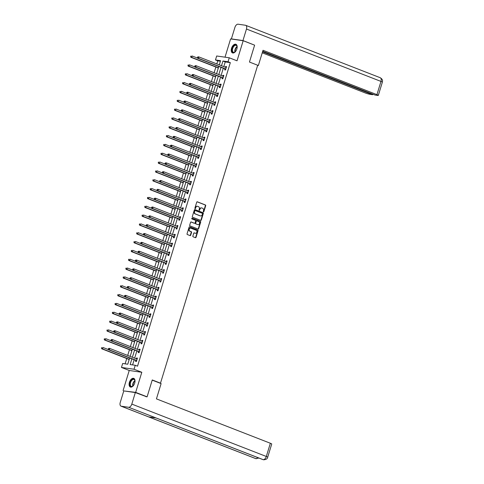 <?xml version="1.0" encoding="UTF-8"?>
<svg xmlns="http://www.w3.org/2000/svg" width="484" height="484" viewBox="0 0 484 484"><rect width="100%" height="100%" fill="white"/><g stroke="black" fill="none" stroke-linecap="round" stroke-linejoin="round"><path stroke-width="0.73" d="M203.462 211.877A0.411 0.333 98.1 0 0 203.891 211.611L205.7 205.7A0.587 0.478 98.1 0 0 205.422 204.974L197.339 201.822A0.587 0.478 98.1 0 0 196.716 202.203L194.913 208.108A0.411 0.333 98.1 0 0 195.542 208.356L195.772 207.594A1.869 1.531 98.1 0 1 197.478 206.299A1.869 1.531 98.1 0 1 197.756 206.372L198.428 206.632A1.869 1.531 98.1 0 1 199.323 208.973L199.087 209.735A0.411 0.333 98.1 0 0 199.717 209.983L199.952 209.215A1.869 1.531 98.1 0 1 201.653 207.926A1.869 1.531 98.1 0 1 201.931 207.999L202.602 208.259A1.869 1.531 98.1 0 1 203.498 210.601L203.262 211.363A0.411 0.333 98.1 0 0 203.462 211.877M203.359 211.811A0.411 0.333 98.1 0 0 203.552 211.562L205.361 205.652A0.587 0.478 98.1 0 0 205.077 204.926L197.091 201.81M195.01 208.556A0.411 0.333 98.1 0 0 195.203 208.308L195.772 207.594M199.184 210.183A0.411 0.333 98.1 0 0 199.378 209.935L199.952 209.215M134.709 383.08A4.646 2.632 -68.7 0 0 133.747 378.373A4.646 2.632 -68.7 0 0 129.41 382.324A4.646 2.632 -68.7 0 0 130.371 387.031A4.646 2.632 -68.7 0 0 134.709 383.08M236.857 48.969A4.646 2.632 -68.7 0 0 235.896 44.262A4.646 2.632 -68.7 0 0 231.558 48.212A4.646 2.632 -68.7 0 0 232.52 52.919A4.646 2.632 -68.7 0 0 236.857 48.969M192.874 236.071A0.587 0.478 98.1 0 0 193.152 236.803L195.421 237.686A0.587 0.478 98.1 0 0 196.038 237.305L198.041 230.741A0.587 0.478 98.1 0 0 197.762 230.015L189.68 226.863A0.587 0.478 98.1 0 0 189.062 227.244L187.054 233.802A0.587 0.478 98.1 0 0 187.338 234.534L190.073 235.599A0.587 0.478 98.1 0 0 190.696 235.224L191.549 232.417A0.587 0.478 98.1 0 0 191.271 231.685L189.916 231.152A1.567 1.277 98.1 0 1 190.823 228.182L196.147 230.251A1.567 1.277 98.1 0 1 195.233 233.227L194.35 232.883A0.587 0.478 98.1 0 0 193.727 233.264L192.874 236.071M124.037 390.951L135.665 392.379L147.1 396.832L152.26 379.958L160.494 383.165L257.694 65.249L249.46 62.043L254.614 45.169L243.18 40.716L237.033 60.815L229.259 57.79L228.043 61.752L230.33 62.642L137.535 366.176L135.248 365.281L134.032 369.25L121.46 367.447L122.67 363.484L127.77 364.216L129.67 358.003M135.665 392.379L141.812 372.275L134.032 369.25M200.703 220.395A0.587 0.478 98.1 0 0 201.32 220.014L203.328 213.456A0.587 0.478 98.1 0 0 203.05 212.724L194.967 209.578A0.587 0.478 98.1 0 0 194.344 209.959L192.342 216.517A0.587 0.478 98.1 0 0 192.62 217.249L200.703 220.395M200.685 222.102L198.682 228.66A0.587 0.478 98.1 0 1 198.059 229.041L189.976 225.889A0.587 0.478 98.1 0 1 189.698 225.163L190.557 222.356A0.587 0.478 98.1 0 1 191.174 221.974L194.453 223.251A0.587 0.478 98.1 0 0 195.076 222.87L195.645 221.006A0.587 0.478 98.1 0 0 195.361 220.274L191.948 218.949A0.411 0.333 98.1 0 1 192.19 218.169L200.406 221.369A0.587 0.478 98.1 0 1 200.685 222.102L200.346 222.053L198.343 228.611L198.682 228.66M147.1 396.832L145.823 396.65M243.18 40.716L230.602 38.914L225.018 57.185M159.732 383.056L160.494 383.165M230.33 62.642L225.235 61.916L223.789 66.629M223.299 68.232L221.091 75.462M220.601 77.065L218.393 84.295M217.903 85.898L215.689 93.134M215.198 94.737L212.99 101.967M212.5 103.57L210.286 110.8M209.796 112.403L207.588 119.633M207.098 121.236L204.883 128.466M204.393 130.069L202.185 137.299M201.695 138.902L199.487 146.138M198.997 147.741L196.782 154.971M196.292 156.574L194.084 163.804M193.594 165.407L191.38 172.637M190.89 174.24L188.681 181.47M188.191 183.073L185.983 190.309M185.493 191.906L183.279 199.142M182.789 200.745L180.58 207.975M180.09 209.578L177.876 216.808M177.386 218.411L175.178 225.641M174.688 227.244L172.473 234.474M171.983 236.077L169.775 243.313M169.285 244.916L167.077 252.146M166.587 253.749L164.372 260.979M163.882 262.582L161.674 269.812M161.184 271.415L158.97 278.645M158.48 280.248L156.272 287.484M155.781 289.081L153.567 296.317M153.077 297.92L150.869 305.15M150.379 306.753L148.171 313.983M147.68 315.586L145.466 322.816M144.976 324.419L142.768 331.649M142.278 333.252L140.064 340.488M139.573 342.091L137.365 349.321M136.875 350.924L134.661 358.154M134.177 359.757L132.598 364.906M224.945 68.952L224.661 69.871L225.514 69.992L226.554 66.592L225.701 66.471L225.459 67.276M222.241 77.791L221.962 78.704L222.809 78.825L223.85 75.431L223.003 75.304L222.755 76.109M219.542 86.624L219.264 87.537L220.111 87.658L221.152 84.264L220.299 84.143L220.057 84.948M216.838 95.457L216.56 96.37L217.413 96.498L218.447 93.097L217.6 92.976L217.352 93.781M214.14 104.29L213.861 105.21L214.708 105.33L215.749 101.93L214.896 101.809L214.654 102.614M211.441 113.123L211.157 114.042L212.01 114.163L213.045 110.763L212.198 110.642L211.95 111.447M208.737 121.956L208.459 122.875L209.306 122.996L210.346 119.596L209.499 119.475L209.251 120.28M206.039 130.795L205.754 131.708L206.607 131.829L207.648 128.435L206.795 128.314L206.553 129.113M203.334 139.628L203.056 140.542L203.909 140.662L204.944 137.268L204.097 137.147L203.849 137.952M200.636 148.461L200.358 149.381L201.205 149.502L202.245 146.101L201.392 145.98L201.15 146.785M197.938 157.294L197.653 158.214L198.507 158.335L199.541 154.934L198.694 154.813L198.446 155.618M195.233 166.127L194.955 167.047L195.802 167.168L196.843 163.767L195.996 163.646L195.748 164.451M192.535 174.966L192.251 175.88L193.104 176.001L194.144 172.607L193.291 172.479L193.043 173.284M189.831 183.799L189.553 184.713L190.4 184.834L191.44 181.439L190.593 181.319L190.345 182.123M187.133 192.632L186.854 193.546L187.701 193.673L188.742 190.273L187.889 190.151L187.647 190.956M184.428 201.465L184.15 202.385L185.003 202.506L186.037 199.106L185.191 198.984L184.942 199.789M181.73 210.298L181.452 211.218L182.299 211.339L183.339 207.938L182.486 207.817L182.244 208.622M179.032 219.131L178.747 220.051L179.6 220.172L180.635 216.772L179.788 216.65L179.54 217.455M176.327 227.97L176.049 228.884L176.896 229.005L177.937 225.611L177.09 225.49L176.841 226.288M173.629 236.803L173.345 237.717L174.198 237.838L175.238 234.444L174.385 234.323L174.137 235.127M170.925 245.636L170.646 246.556L171.493 246.677L172.534 243.277L171.687 243.156L171.439 243.96M168.226 254.469L167.948 255.389L168.795 255.51L169.836 252.11L168.983 251.989L168.741 252.793M165.522 263.302L165.244 264.222L166.097 264.343L167.131 260.943L166.284 260.822L166.036 261.626M162.824 272.141L162.545 273.055L163.392 273.176L164.433 269.782L163.58 269.655L163.338 270.459M160.125 280.974L159.841 281.888L160.694 282.009L161.729 278.615L160.882 278.494L160.634 279.298M157.421 289.807L157.143 290.721L157.99 290.848L159.03 287.448L158.183 287.327L157.935 288.131M154.723 298.64L154.438 299.56L155.291 299.681L156.332 296.281L155.479 296.16L155.237 296.964M152.018 307.473L151.74 308.393L152.587 308.514L153.628 305.114L152.781 304.993L152.533 305.797M149.32 316.306L149.042 317.226L149.889 317.347L150.929 313.947L150.076 313.826L149.834 314.63M146.622 325.145L146.337 326.059L147.19 326.18L148.225 322.786L147.378 322.665L147.13 323.463M143.917 333.978L143.639 334.892L144.486 335.013L145.527 331.619L144.674 331.498L144.432 332.302M141.219 342.811L140.935 343.731L141.788 343.852L142.828 340.452L141.975 340.331L141.727 341.135M138.515 351.644L138.236 352.564L139.083 352.685L140.124 349.285L139.277 349.164L139.029 349.968M135.816 360.477L135.538 361.397L136.385 361.518L137.426 358.118L136.573 357.997L136.331 358.801M220.401 61.226L217.758 60.845L216.82 63.912M215.87 67.01L214.116 72.745M213.172 75.849L211.417 81.578M210.467 84.682L208.713 90.417M207.769 93.515L206.015 99.25M205.065 102.348L203.316 108.083M202.366 111.181L200.612 116.916M199.662 120.02L197.914 125.749M196.964 128.853L195.209 134.582M194.266 137.686L192.511 143.421M191.561 146.519L189.807 152.254M188.863 155.352L187.108 161.087M186.158 164.185L184.41 169.92M183.46 173.024L181.706 178.753M180.762 181.857L179.007 187.592M178.058 190.69L176.303 196.425M175.359 199.523L173.605 205.258M172.655 208.356L170.906 214.091M169.957 217.195L168.202 222.924M167.252 226.028L165.504 231.757M164.554 234.861L162.799 240.596M161.856 243.694L160.101 249.429M159.151 252.527L157.397 258.262M156.453 261.36L154.698 267.095M153.749 270.199L152 275.928M151.05 279.032L149.296 284.767M148.346 287.865L146.598 293.6M145.648 296.698L143.893 302.433M142.949 305.531L141.195 311.266M140.245 314.37L138.491 320.099M137.547 323.203L135.792 328.932M134.842 332.036L133.094 337.771M132.144 340.869L130.39 346.604M129.446 349.702L127.691 355.438M126.741 358.535L125.12 363.835M218.145 67.984L218.048 68.922M215.447 76.817L215.344 77.761M212.742 85.65L212.645 86.594M210.044 94.483L209.947 95.427M207.34 103.316L207.243 104.26M204.641 112.155L204.544 113.093M201.943 120.988L201.84 121.932M199.239 129.821L199.142 130.765M196.54 138.654L196.437 139.598M193.836 147.487L193.739 148.431M191.138 156.32L191.041 157.264M188.439 165.159L188.337 166.097M185.735 173.992L185.638 174.936M183.037 182.825L182.934 183.769M180.332 191.658L180.236 192.602M177.634 200.491L177.537 201.435M174.93 209.33L174.833 210.268M172.231 218.163L172.135 219.107M169.533 226.996L169.43 227.94M166.829 235.829L166.732 236.773M164.13 244.662L164.028 245.606M161.426 253.495L161.329 254.439M158.728 262.334L158.631 263.272M156.023 271.167L155.927 272.111M153.325 280L153.228 280.944M150.627 288.833L150.524 289.777M147.922 297.666L147.826 298.61M145.224 306.505L145.121 307.443M142.52 315.338L142.423 316.282M139.822 324.171L139.725 325.115M137.117 333.004L137.02 333.948M134.419 341.837L134.322 342.781M131.721 350.67L131.618 351.614M129.016 359.509L128.919 360.447M141.812 372.275L129.234 370.478L123.087 390.582M129.234 370.478L121.46 367.447M217.758 60.845L215.471 59.955L216.681 55.987L229.259 57.79M131.884 358.868L130.148 364.555L135.248 365.281M228.043 61.752L222.949 61.02L221.503 65.739M221.013 67.343L218.804 74.572M218.314 76.176L216.106 83.405M215.616 85.009L213.402 92.238M212.912 93.842L210.703 101.071M210.213 102.675L207.999 109.91M207.509 111.514L205.301 118.743M204.811 120.347L202.596 127.576M202.106 129.18L199.898 136.409M199.408 138.013L197.2 145.242M196.71 146.846L194.495 154.081M194.005 155.685L191.797 162.914M191.307 164.518L189.093 171.747M188.603 173.351L186.394 180.58M185.904 182.184L183.69 189.413M183.2 191.017L180.992 198.246M180.502 199.85L178.293 207.085M177.803 208.689L175.589 215.918M175.099 217.522L172.891 224.751M172.401 226.355L170.186 233.584M169.696 235.188L167.488 242.417M166.998 244.021L164.784 251.256M164.294 252.86L162.086 260.089M161.596 261.693L159.387 268.923M158.897 270.526L156.683 277.755M156.193 279.359L153.985 286.589M153.495 288.192L151.28 295.421M150.79 297.025L148.582 304.261M148.092 305.864L145.884 313.094M145.394 314.697L143.179 321.927M142.689 323.53L140.481 330.76M139.991 332.363L137.777 339.593M137.287 341.196L135.078 348.432M134.588 350.035L132.374 357.265M219.288 64.874L220.565 60.681L215.471 59.955M130.16 356.399L132.368 349.17M132.858 347.566L135.066 340.331M135.556 338.733L137.771 331.498M138.261 329.894L140.469 322.665M140.959 321.061L143.173 313.832M143.663 312.228L145.872 304.999M146.362 303.395L148.576 296.166M149.066 294.562L151.274 287.327M151.764 285.723L153.972 278.494M154.463 276.89L156.677 269.661M157.167 268.057L159.375 260.828M159.865 259.224L162.079 251.995M162.57 250.391L164.778 243.156M165.268 241.558L167.482 234.323M167.972 232.719L170.18 225.49M170.671 223.886L172.879 216.657M173.369 215.053L175.583 207.824M176.073 206.22L178.281 198.991M178.771 197.387L180.986 190.151M181.476 188.548L183.684 181.319M184.174 179.715L186.382 172.486M186.872 170.882L189.087 163.653M189.577 162.049L191.785 154.82M192.275 153.216L194.489 145.98M194.979 144.383L197.188 137.147M197.678 135.544L199.892 128.314M200.382 126.711L202.59 119.481M203.08 117.878L205.289 110.648M205.779 109.045L207.993 101.815M208.483 100.212L210.691 92.976M211.181 91.373L213.396 84.143M213.886 82.54L216.094 75.31M216.584 73.707L218.798 66.477M225.235 61.916L222.949 61.02M225.701 66.471L226.494 66.78M223.003 75.304L223.796 75.613M220.299 84.143L221.091 84.452M217.6 92.976L218.393 93.285M214.896 101.809L215.689 102.118M212.198 110.642L212.99 110.951M209.499 119.475L210.292 119.784M206.795 128.314L207.588 128.623M204.097 137.147L204.889 137.456M201.392 145.98L202.185 146.289M198.694 154.813L199.487 155.122M195.996 163.646L196.782 163.955M193.291 172.479L194.084 172.788M190.593 181.319L191.386 181.627M187.889 190.151L188.681 190.46M185.191 198.984L185.983 199.293M182.486 207.817L183.279 208.126M179.788 216.65L180.58 216.959M177.09 225.49L177.882 225.798M174.385 234.323L175.178 234.631M171.687 243.156L172.479 243.464M168.983 251.989L169.775 252.297M166.284 260.822L167.077 261.13M163.58 269.655L164.372 269.963M160.882 278.494L161.674 278.802M158.183 287.327L158.976 287.635M155.479 296.16L156.272 296.468M152.781 304.993L153.573 305.301M150.076 313.826L150.869 314.134M147.378 322.665L148.171 322.973M144.674 331.498L145.466 331.806M141.975 340.331L142.768 340.639M139.277 349.164L140.07 349.472M136.573 357.997L137.365 358.305M201.483 207.914A1.869 1.531 98.1 0 0 201.314 207.878A1.869 1.531 98.1 0 0 199.608 209.167M197.303 206.287A1.869 1.531 98.1 0 0 197.139 206.251A1.869 1.531 98.1 0 0 195.433 207.545M200.612 220.359A0.587 0.478 98.1 0 0 200.981 219.966L202.99 213.408A0.587 0.478 98.1 0 0 202.711 212.676L194.719 209.566M202.512 213.825A0.411 0.333 98.1 0 0 202.318 213.311L195.221 210.546A0.411 0.333 98.1 0 0 194.786 210.812L194.544 211.623A1.869 1.531 98.1 0 0 195.433 213.958L200.285 215.846A1.869 1.531 98.1 0 0 200.564 215.918A1.869 1.531 98.1 0 0 202.264 214.63L202.512 213.825M195.1 210.528L194.883 210.498A0.411 0.333 98.1 0 0 194.447 210.764L194.786 210.812M200.394 215.888A1.869 1.531 98.1 0 1 200.225 215.87A1.869 1.531 98.1 0 1 199.946 215.797L195.094 213.91A1.869 1.531 98.1 0 1 194.205 211.575L194.447 210.764M197.968 229.005A0.587 0.478 98.1 0 0 198.343 228.611M190.926 221.962L194.114 223.203A0.587 0.478 98.1 0 0 194.29 223.227M191.979 218.169L200.406 221.369M197.853 224.576A1.567 1.277 98.1 0 0 198.767 221.599L196.891 220.873A0.587 0.478 98.1 0 0 196.274 221.255L195.699 223.112A0.587 0.478 98.1 0 0 195.984 223.844L197.514 224.528A1.567 1.277 98.1 0 0 197.92 224.6M196.716 220.843L196.552 220.825A0.587 0.478 98.1 0 0 195.929 221.2L196.274 221.255M197.514 224.528L195.639 223.796A0.587 0.478 98.1 0 1 195.361 223.063L195.929 221.2M200.346 222.053A0.587 0.478 98.1 0 0 200.067 221.321M195.3 233.252A1.567 1.277 98.1 0 1 194.895 233.179L194.102 232.871M190.418 228.109A1.567 1.277 98.1 0 0 189.577 231.104L189.916 231.152M189.982 235.569A0.587 0.478 98.1 0 0 190.351 235.17L191.21 232.368A0.587 0.478 98.1 0 0 190.932 231.636L189.577 231.104M195.324 237.65A0.587 0.478 98.1 0 0 195.699 237.257L197.702 230.693A0.587 0.478 98.1 0 0 197.424 229.967L189.432 226.851M197.599 58.104L192.13 55.975L191.694 57.39L190.847 57.263L217.933 67.814A0.593 0.484 -81.9 0 1 218.09 67.923L218.29 68.135M190.974 56.695L191.15 56.126L190.636 56.646L191.694 57.39L218.393 67.784M190.811 56.077L191.15 56.126M190.847 57.263L190.636 56.646M197.611 57.051L197.436 57.62L198.077 56.822L198.93 56.943L226.01 67.494A0.593 0.484 98.1 0 0 226.191 67.518L226.27 67.512M197.95 57.1L198.93 56.943L198.494 58.358L197.647 58.237L224.727 68.788A0.593 0.484 98.1 0 1 224.885 68.897L225.617 69.66M225.792 69.073L225.738 69.018A0.593 0.484 98.1 0 0 225.58 68.91L198.494 58.358L197.774 57.669M225.683 67.367L226.337 67.306M197.436 57.62L197.647 58.237M235.775 51.207A4.023 2.275 111.3 0 1 234.97 52.024A4.023 2.275 111.3 0 1 232.005 50.36A4.023 2.275 111.3 0 1 234.238 45.399A4.023 2.275 111.3 0 1 237.093 46.579A4.023 2.275 111.3 0 1 237.148 47.105A4.023 2.275 111.3 0 1 237.13 47.728M237.112 46.706A3.721 2.105 -68.7 0 0 236.156 45.357A3.721 2.105 -68.7 0 0 233.639 46.603A3.721 2.105 -68.7 0 0 232.423 50.33A3.721 2.105 -68.7 0 0 233.451 52.29A3.721 2.105 -68.7 0 0 235.073 51.945M236.168 44.407A4.616 2.614 -68.7 0 0 233.088 46.04A4.616 2.614 -68.7 0 0 231.624 50.602A4.616 2.614 -68.7 0 0 232.822 53.004M133.626 385.318A4.023 2.275 111.3 0 1 132.822 386.135A4.023 2.275 111.3 0 1 129.857 384.471A4.023 2.275 111.3 0 1 132.09 379.51A4.023 2.275 111.3 0 1 134.945 380.69A4.023 2.275 111.3 0 1 135 381.217A4.023 2.275 111.3 0 1 134.982 381.834M134.963 380.817A3.721 2.105 -68.7 0 0 134.007 379.468A3.721 2.105 -68.7 0 0 131.491 380.714A3.721 2.105 -68.7 0 0 130.275 384.441A3.721 2.105 -68.7 0 0 131.303 386.401A3.721 2.105 -68.7 0 0 132.925 386.057M134.026 378.518A4.616 2.614 -68.7 0 0 130.94 380.146A4.616 2.614 -68.7 0 0 129.476 384.713A4.616 2.614 -68.7 0 0 130.674 387.115M257.627 65.467L258.341 65.57L263.018 50.275L376.933 94.646L380.975 81.421L246.471 29.034L242.95 40.559L254.142 44.982M257.676 65.31L258.341 65.57M262.237 52.823L365.378 92.995A3.576 0.387 -163 0 0 370.163 94.356L372.692 94.719L262.546 51.818M246.471 29.034A3.66 2.075 -68.7 0 0 245.715 25.325A3.66 2.075 -68.7 0 0 245.448 25.253L238.074 24.2A3.66 2.075 -68.7 0 0 234.915 27.382L231.394 38.908L242.95 40.559M262.709 51.286L375.106 95.064L377.641 95.427A3.576 0.387 -163 0 0 378.313 95.402A3.576 0.387 -163 0 0 376.933 94.646M372.855 94.186L372.692 94.719M231.394 38.908L231.884 39.101M152.212 380.128L161.112 383.594L156.441 398.883L270.35 443.253A3.576 0.387 17 0 1 271.73 444.009L267.688 457.229A3.576 0.387 17 0 0 266.309 456.479L270.35 443.253M121.278 406.215L148.727 416.912L156.102 417.964L128.653 407.274L121.278 406.215A3.66 2.075 -68.7 0 1 121.012 406.149A3.66 2.075 -68.7 0 1 120.25 402.434L123.777 390.915L135.332 392.566L146.591 396.759M128.653 407.274A3.66 2.075 -68.7 0 0 131.811 404.092L135.332 392.566M155.981 417.946L262.909 459.594A3.66 2.075 -68.7 0 0 263.157 459.661L263.689 459.8C266.2 459.564 267.531 458.705 267.688 457.229M121.012 406.149L255.516 458.536A3.66 2.075 -68.7 0 0 255.782 458.602L258.97 458.058M194.901 66.937L189.432 64.808L188.996 66.223L188.149 66.102L215.229 76.647A0.593 0.484 -81.9 0 1 215.386 76.756L215.586 76.968M188.276 65.528L188.451 64.965L187.937 65.479L188.996 66.223L215.695 76.623M188.113 64.916L188.451 64.965M188.149 66.102L187.937 65.479M192.196 75.77L186.727 73.641L186.298 75.056L185.445 74.935L212.53 85.48A0.593 0.484 -81.9 0 1 212.688 85.589L212.887 85.801M185.578 74.361L185.747 73.798L185.233 74.312L186.298 75.056L212.996 85.456M185.408 73.749L185.747 73.798M185.445 74.935L185.233 74.312M194.907 65.885L194.731 66.453L195.379 65.655L196.226 65.776L223.312 76.327A0.593 0.484 98.1 0 0 223.493 76.351L223.572 76.345M195.246 65.933L196.226 65.776L195.796 67.191L194.943 67.07L222.029 77.621A0.593 0.484 98.1 0 1 222.186 77.73L222.912 78.493M223.094 77.912L223.033 77.851A0.593 0.484 98.1 0 0 222.876 77.742L195.796 67.191L195.076 66.502M222.985 76.2L223.632 76.139M194.731 66.453L194.943 67.07M192.208 74.724L192.033 75.286L192.674 74.494L193.527 74.615L220.607 85.16A0.593 0.484 98.1 0 0 220.795 85.184L220.867 85.178M192.547 74.772L193.527 74.615L193.092 76.03L192.245 75.909L219.325 86.454A0.593 0.484 98.1 0 1 219.488 86.563L220.214 87.326M220.389 86.745L220.335 86.684A0.593 0.484 98.1 0 0 220.178 86.575L193.092 76.03L192.372 75.335M220.281 85.033L220.934 84.972M192.033 75.286L192.245 75.909M189.498 84.603L184.029 82.474L183.593 83.889L182.746 83.768L209.826 94.32A0.593 0.484 -81.9 0 1 209.983 94.422L210.189 94.634M182.873 83.2L183.049 82.631L182.535 83.151L183.593 83.889L210.292 94.289M182.71 82.582L183.049 82.631M182.746 83.768L182.535 83.151M186.794 93.436L181.325 91.307L180.895 92.722L180.042 92.601L207.128 103.153A0.593 0.484 -81.9 0 1 207.285 103.261L207.485 103.467M180.175 92.033L180.344 91.464L179.836 91.984L180.895 92.722L207.594 103.122M180.006 91.415L180.344 91.464M180.042 92.601L179.836 91.984M184.095 102.275L178.626 100.14L178.191 101.555L177.344 101.434L204.423 111.985A0.593 0.484 -81.9 0 1 204.587 112.094L204.786 112.3M177.471 100.866L177.646 100.297L177.132 100.817L178.191 101.555L204.889 111.955M177.307 100.248L177.646 100.297M177.344 101.434L177.132 100.817M189.504 83.557L189.335 84.119L189.976 83.327L190.823 83.448L217.909 93.993A0.593 0.484 98.1 0 0 218.09 94.023L218.169 94.011M189.843 83.605L190.823 83.448L190.393 84.863L189.54 84.742L216.626 95.287A0.593 0.484 98.1 0 1 216.784 95.396L217.516 96.159M217.691 95.578L217.637 95.517A0.593 0.484 98.1 0 0 217.473 95.408L190.393 84.863L189.674 84.168M217.582 93.866L218.23 93.805M189.335 84.119L189.54 84.742M186.806 92.39L186.63 92.952L187.272 92.16L188.125 92.281L215.211 102.832A0.593 0.484 98.1 0 0 215.392 102.856L215.471 102.85M187.145 92.438L188.125 92.281L187.689 93.696L186.842 93.575L213.928 104.127A0.593 0.484 98.1 0 1 214.085 104.229L214.811 104.992M214.993 104.411L214.932 104.35A0.593 0.484 98.1 0 0 214.775 104.248L187.689 93.696L186.969 93.007M214.878 102.699L215.531 102.638M186.63 92.952L186.842 93.575M184.101 101.223L183.932 101.791L184.573 100.993L185.426 101.114L212.506 111.665A0.593 0.484 98.1 0 0 212.688 111.689L212.766 111.683M184.446 101.271L185.426 101.114L184.991 102.529L184.144 102.408L211.224 112.96A0.593 0.484 98.1 0 1 211.381 113.062L212.113 113.831M212.288 113.244L212.234 113.189A0.593 0.484 98.1 0 0 212.077 113.081L184.991 102.529L184.271 101.84M212.18 111.538L212.833 111.471M183.932 101.791L184.144 102.408M181.391 111.108L175.922 108.979L175.492 110.394L174.639 110.273L201.725 120.818A0.593 0.484 -81.9 0 1 201.882 120.927L202.082 121.139M174.772 109.699L174.948 109.136L174.434 109.65L175.492 110.394L202.191 120.788M174.603 109.088L174.948 109.136M174.639 110.273L174.434 109.65M181.403 110.056L181.228 110.624L181.875 109.826L182.722 109.947L209.808 120.498A0.593 0.484 98.1 0 0 209.989 120.522L210.068 120.516M181.742 110.104L182.722 109.947L182.293 111.362L181.439 111.241L208.525 121.793A0.593 0.484 98.1 0 1 208.683 121.901L209.409 122.664M209.59 122.083L209.53 122.022A0.593 0.484 98.1 0 0 209.372 121.914L182.293 111.362L181.573 110.673M209.475 120.371L210.129 120.31M181.228 110.624L181.439 111.241M178.693 119.941L173.224 117.812L172.794 119.227L171.941 119.106L199.027 129.651A0.593 0.484 -81.9 0 1 199.184 129.76L199.384 129.972M172.074 118.532L172.243 117.969L171.729 118.483L172.794 119.227L199.487 129.627M171.905 117.921L172.243 117.969M171.941 119.106L171.729 118.483M178.705 118.889L178.529 119.457L179.171 118.659L180.024 118.786L207.104 129.331A0.593 0.484 98.1 0 0 207.291 129.355L207.364 129.349M179.044 118.937L180.024 118.786L179.588 120.201L178.741 120.074L205.821 130.626A0.593 0.484 98.1 0 1 205.978 130.734L206.71 131.497M206.886 130.916L206.831 130.855A0.593 0.484 98.1 0 0 206.674 130.747L179.588 120.201L178.868 119.506M206.777 129.204L207.43 129.143M178.529 119.457L178.741 120.074M175.994 128.774L170.525 126.645L170.09 128.06L169.243 127.939L196.322 138.491A0.593 0.484 -81.9 0 1 196.48 138.593L196.686 138.805M169.37 127.371L169.545 126.802L169.031 127.316L170.09 128.06L196.788 138.46M169.206 126.754L169.545 126.802M169.243 127.939L169.031 127.316M176.001 127.728L175.831 128.29L176.472 127.498L177.319 127.619L204.405 138.164A0.593 0.484 98.1 0 0 204.587 138.194L204.665 138.182M176.339 127.776L177.319 127.619L176.89 129.034L176.037 128.913L203.123 139.459A0.593 0.484 98.1 0 1 203.28 139.567L204.006 140.33M204.188 139.749L204.127 139.688A0.593 0.484 98.1 0 0 203.97 139.58L176.89 129.034L176.17 128.339M204.079 138.037L204.726 137.976M175.831 128.29L176.037 128.913M173.29 137.607L167.821 135.478L167.391 136.893L166.538 136.772L193.624 147.324A0.593 0.484 -81.9 0 1 193.781 147.426L193.981 147.638M166.671 136.204L166.841 135.635L166.333 136.155L167.391 136.893L194.09 147.293M166.502 135.587L166.841 135.635M166.538 136.772L166.333 136.155M173.302 136.561L173.127 137.123L173.768 136.331L174.621 136.452L201.701 147.003A0.593 0.484 98.1 0 0 201.888 147.027L201.961 147.021M173.641 136.609L174.621 136.452L174.186 137.867L173.339 137.746L200.418 148.292A0.593 0.484 98.1 0 1 200.582 148.4L201.308 149.163M201.483 148.582L201.429 148.521A0.593 0.484 98.1 0 0 201.271 148.419L174.186 137.867L173.466 137.172M201.374 146.87L202.028 146.809M173.127 137.123L173.339 137.746M170.592 146.44L165.123 144.311L164.687 145.726L163.84 145.605L190.92 156.157A0.593 0.484 -81.9 0 1 191.083 156.265L191.283 156.471M163.967 145.037L164.143 144.468L163.628 144.988L164.687 145.726L191.386 156.126M163.804 144.42L164.143 144.468M163.84 145.605L163.628 144.988M170.598 145.394L170.428 145.962L171.07 145.164L171.917 145.285L199.003 155.836A0.593 0.484 98.1 0 0 199.184 155.86L199.263 155.854M170.937 145.442L171.917 145.285L171.487 146.7L170.634 146.579L197.72 157.131A0.593 0.484 98.1 0 1 197.877 157.233L198.609 157.996M198.785 157.415L198.73 157.354A0.593 0.484 98.1 0 0 198.567 157.252L171.487 146.7L170.767 146.011M198.676 155.709L199.329 155.642M170.428 145.962L170.634 146.579M167.887 155.279L162.418 153.15L161.989 154.565L161.136 154.438L188.222 164.99A0.593 0.484 -81.9 0 1 188.379 165.098L188.578 165.31M161.269 153.87L161.438 153.301L160.93 153.821L161.989 154.565L188.687 164.959M161.099 153.253L161.438 153.301M161.136 154.438L160.93 153.821M167.9 154.227L167.724 154.795L168.371 153.997L169.218 154.118L196.304 164.669A0.593 0.484 98.1 0 0 196.486 164.693L196.564 164.687M168.238 154.275L169.218 154.118L168.783 155.533L167.936 155.412L195.022 165.964A0.593 0.484 98.1 0 1 195.179 166.072L195.905 166.835M196.087 166.248L196.026 166.194A0.593 0.484 98.1 0 0 195.869 166.085L168.783 155.533L168.063 154.844M195.972 164.542L196.625 164.481M167.724 154.795L167.936 155.412M165.189 164.112L159.72 161.983L159.284 163.398L158.437 163.277L185.523 173.823A0.593 0.484 -81.9 0 1 185.681 173.931L185.88 174.143M158.564 162.703L158.74 162.14L158.226 162.654L159.284 163.398L185.983 173.798M158.401 162.092L158.74 162.14M158.437 163.277L158.226 162.654M165.195 163.06L165.026 163.628L165.667 162.83L166.52 162.951L193.6 173.502A0.593 0.484 98.1 0 0 193.781 173.526L193.86 173.52M165.54 163.108L166.52 162.951L166.085 164.366L165.238 164.245L192.317 174.797A0.593 0.484 98.1 0 1 192.475 174.906L193.207 175.668M193.382 175.087L193.328 175.026A0.593 0.484 98.1 0 0 193.17 174.918L166.085 164.366L165.365 163.677M193.273 173.375L193.927 173.314M165.026 163.628L165.238 164.245M162.485 172.945L157.022 170.816L156.586 172.231L155.739 172.11L182.819 182.656A0.593 0.484 -81.9 0 1 182.976 182.764L183.176 182.976M155.866 171.536L156.042 170.973L155.527 171.487L156.586 172.231L183.285 182.631M155.697 170.925L156.042 170.973M155.739 172.11L155.527 171.487M162.497 171.899L162.322 172.461L162.969 171.669L163.816 171.79L190.902 182.335A0.593 0.484 98.1 0 0 191.083 182.359L191.162 182.353M162.836 171.947L163.816 171.79L163.386 173.205L162.533 173.084L189.619 183.63A0.593 0.484 98.1 0 1 189.776 183.738L190.502 184.501M190.684 183.92L190.623 183.859A0.593 0.484 98.1 0 0 190.466 183.751L163.386 173.205L162.666 172.51M190.569 182.208L191.222 182.147M162.322 172.461L162.533 173.084M159.787 181.778L154.317 179.649L153.888 181.064L153.035 180.943L180.121 191.495A0.593 0.484 -81.9 0 1 180.278 191.597L180.478 191.809M153.168 180.375L153.337 179.806L152.823 180.326L153.888 181.064L180.58 191.464M152.998 179.758L153.337 179.806M153.035 180.943L152.823 180.326M159.799 180.732L159.623 181.294L160.264 180.502L161.118 180.623L188.197 191.168A0.593 0.484 98.1 0 0 188.385 191.198L188.457 191.186M160.137 180.78L161.118 180.623L160.682 182.038L159.835 181.917L186.915 192.463A0.593 0.484 98.1 0 1 187.072 192.572L187.804 193.334M187.98 192.753L187.925 192.692A0.593 0.484 98.1 0 0 187.768 192.584L160.682 182.038L159.962 181.343M187.871 191.041L188.524 190.98M159.623 181.294L159.835 181.917M157.088 190.611L151.619 188.482L151.183 189.897L150.336 189.776L177.416 200.328A0.593 0.484 -81.9 0 1 177.574 200.436L177.779 200.642M150.463 189.208L150.639 188.639L150.125 189.159L151.183 189.897L177.882 200.297M150.3 188.591L150.639 188.639M150.336 189.776L150.125 189.159M157.094 189.565L156.925 190.127L157.566 189.335L158.413 189.456L185.499 200.007A0.593 0.484 98.1 0 0 185.681 200.031L185.759 200.025M157.433 189.613L158.413 189.456L157.984 190.871L157.131 190.75L184.216 201.302A0.593 0.484 98.1 0 1 184.374 201.404L185.1 202.167M185.281 201.586L185.221 201.525A0.593 0.484 98.1 0 0 185.063 201.423L157.984 190.871L157.264 190.182M185.172 199.874L185.82 199.813M156.925 190.127L157.131 190.75M154.384 199.45L148.915 197.315L148.485 198.73L147.632 198.609L174.718 209.161A0.593 0.484 -81.9 0 1 174.875 209.269L175.075 209.475M147.765 198.041L147.935 197.472L147.426 197.992L148.485 198.73L175.184 209.13M147.596 197.424L147.935 197.472M147.632 198.609L147.426 197.992M154.396 198.398L154.221 198.966L154.862 198.168L155.715 198.289L182.795 208.84A0.593 0.484 98.1 0 0 182.982 208.864L183.061 208.858M154.735 198.446L155.715 198.289L155.279 199.704L154.432 199.583L181.512 210.135A0.593 0.484 98.1 0 1 181.675 210.237L182.401 211.006M182.577 210.419L182.522 210.365A0.593 0.484 98.1 0 0 182.365 210.256L155.279 199.704L154.559 199.015M182.468 208.713L183.121 208.646M154.221 198.966L154.432 199.583M151.686 208.283L146.216 206.154L145.781 207.569L144.934 207.448L172.014 217.994A0.593 0.484 -81.9 0 1 172.177 218.102L172.377 218.314M145.061 206.874L145.236 206.311L144.722 206.825L145.781 207.569L172.479 217.963M144.898 206.263L145.236 206.311M144.934 207.448L144.722 206.825M151.692 207.231L151.522 207.799L152.164 207.001L153.011 207.122L180.096 217.673A0.593 0.484 98.1 0 0 180.278 217.697L180.357 217.691M152.036 207.279L153.011 207.122L152.581 208.537L151.728 208.416L178.814 218.968A0.593 0.484 98.1 0 1 178.971 219.077L179.703 219.839M179.879 219.258L179.824 219.198A0.593 0.484 98.1 0 0 179.661 219.089L152.581 208.537L151.861 207.848M179.77 217.546L180.423 217.485M151.522 207.799L151.728 208.416M148.981 217.116L143.512 214.987L143.082 216.402L142.229 216.281L169.315 226.827A0.593 0.484 -81.9 0 1 169.473 226.936L169.672 227.147M142.363 215.707L142.538 215.144L142.024 215.658L143.082 216.402L169.781 226.802M142.193 215.096L142.538 215.144M142.229 216.281L142.024 215.658M148.993 216.064L148.818 216.632L149.465 215.834L150.312 215.961L177.398 226.506A0.593 0.484 98.1 0 0 177.58 226.53L177.658 226.524M149.332 216.112L150.312 215.961L149.877 217.376L149.03 217.249L176.115 227.801A0.593 0.484 98.1 0 1 176.273 227.91L176.999 228.672M177.18 228.091L177.12 228.031A0.593 0.484 98.1 0 0 176.963 227.922L149.877 217.376L149.157 216.681M177.065 226.379L177.719 226.318M148.818 216.632L149.03 217.249M146.283 225.949L140.814 223.82L140.378 225.235L139.531 225.114L166.617 235.666A0.593 0.484 -81.9 0 1 166.774 235.768L166.974 235.98M139.658 224.546L139.834 223.977L139.319 224.491L140.378 225.235L167.077 235.635M139.495 223.929L139.834 223.977M139.531 225.114L139.319 224.491M146.295 224.903L146.12 225.465L146.761 224.673L147.614 224.794L174.694 235.339A0.593 0.484 98.1 0 0 174.875 235.369L174.954 235.357M146.634 224.951L147.614 224.794L147.178 226.209L146.331 226.088L173.411 236.634A0.593 0.484 98.1 0 1 173.568 236.743L174.3 237.505M174.476 236.924L174.422 236.864A0.593 0.484 98.1 0 0 174.264 236.755L147.178 226.209L146.458 225.514M174.367 235.212L175.02 235.151M146.12 225.465L146.331 226.088M143.585 234.782L138.115 232.653L137.68 234.068L136.833 233.947L163.913 244.499A0.593 0.484 -81.9 0 1 164.07 244.601L164.27 244.813M136.96 233.379L137.135 232.81L136.621 233.33L137.68 234.068L164.379 244.468M136.79 232.762L137.135 232.81M136.833 233.947L136.621 233.33M143.591 233.736L143.415 234.298L144.063 233.506L144.91 233.627L171.995 244.178A0.593 0.484 98.1 0 0 172.177 244.202L172.256 244.196M143.929 233.784L144.91 233.627L144.48 235.042L143.627 234.922L170.713 245.467A0.593 0.484 98.1 0 1 170.87 245.576L171.596 246.338M171.778 245.757L171.717 245.697A0.593 0.484 98.1 0 0 171.56 245.594L144.48 235.042L143.76 234.347M171.663 244.045L172.316 243.984M143.415 234.298L143.627 234.922M140.88 243.615L135.411 241.486L134.982 242.901L134.129 242.78L161.214 253.332A0.593 0.484 -81.9 0 1 161.372 253.441L161.571 253.646M134.262 242.212L134.431 241.643L133.917 242.163L134.982 242.901L161.674 253.301M134.092 241.595L134.431 241.643M134.129 242.78L133.917 242.163M140.892 242.569L140.717 243.137L141.358 242.339L142.211 242.46L169.291 253.011A0.593 0.484 98.1 0 0 169.479 253.035L169.551 253.029M141.231 242.617L142.211 242.46L141.776 243.876L140.929 243.754L168.008 254.306A0.593 0.484 98.1 0 1 168.166 254.409L168.898 255.171M169.073 254.59L169.019 254.53A0.593 0.484 98.1 0 0 168.862 254.427L141.776 243.876L141.056 243.186M168.964 252.884L169.618 252.817M140.717 243.137L140.929 243.754M138.182 252.454L132.713 250.325L132.277 251.74L131.43 251.613L158.51 262.165A0.593 0.484 -81.9 0 1 158.667 262.274L158.873 262.485M131.557 251.045L131.733 250.476L131.218 250.996L132.277 251.74L158.976 262.134M131.394 250.428L131.733 250.476M131.43 251.613L131.218 250.996M138.188 251.402L138.019 251.97L138.66 251.172L139.507 251.293L166.593 261.844A0.593 0.484 98.1 0 0 166.774 261.868L166.853 261.862M138.527 251.45L139.507 251.293L139.077 252.708L138.224 252.588L165.31 263.139A0.593 0.484 98.1 0 1 165.468 263.248L166.2 264.01M166.375 263.423L166.321 263.369A0.593 0.484 98.1 0 0 166.157 263.26L139.077 252.708L138.357 252.019M166.266 261.717L166.913 261.656M138.019 251.97L138.224 252.588M135.478 261.287L130.008 259.158L129.579 260.573L128.726 260.452L155.812 270.998A0.593 0.484 -81.9 0 1 155.969 271.107L156.169 271.318M128.859 259.878L129.028 259.315L128.52 259.829L129.579 260.573L156.278 270.973M128.69 259.267L129.028 259.315M128.726 260.452L128.52 259.829M135.49 260.235L135.314 260.803L135.956 260.005L136.809 260.126L163.888 270.677A0.593 0.484 98.1 0 0 164.076 270.701L164.155 270.695M135.829 260.283L136.809 260.126L136.373 261.541L135.526 261.421L162.606 271.972A0.593 0.484 98.1 0 1 162.769 272.081L163.495 272.843M163.677 272.262L163.616 272.202A0.593 0.484 98.1 0 0 163.459 272.093L136.373 261.541L135.653 260.852M163.562 270.55L164.215 270.489M135.314 260.803L135.526 261.421M132.779 270.12L127.31 267.991L126.875 269.406L126.028 269.286L153.107 279.831A0.593 0.484 -81.9 0 1 153.271 279.94L153.47 280.151M126.155 268.711L126.33 268.148L125.816 268.662L126.875 269.406L153.573 279.806M125.991 268.1L126.33 268.148M126.028 269.286L125.816 268.662M132.785 269.074L132.616 269.636L133.257 268.844L134.104 268.965L161.19 279.51A0.593 0.484 98.1 0 0 161.372 279.534L161.45 279.528M133.13 269.122L134.104 268.965L133.675 270.381L132.822 270.26L159.908 280.805A0.593 0.484 98.1 0 1 160.065 280.914L160.797 281.676M160.972 281.095L160.918 281.035A0.593 0.484 98.1 0 0 160.761 280.926L133.675 270.381L132.955 269.685M160.863 279.383L161.517 279.322M132.616 269.636L132.822 270.26M130.075 278.953L124.606 276.824L124.176 278.239L123.323 278.118L150.409 288.67A0.593 0.484 -81.9 0 1 150.566 288.773L150.766 288.984M123.456 277.55L123.632 276.981L123.117 277.501L124.176 278.239L150.875 288.639M123.287 276.933L123.632 276.981M123.323 278.118L123.117 277.501M130.087 277.907L129.912 278.469L130.559 277.677L131.406 277.798L158.492 288.343A0.593 0.484 98.1 0 0 158.673 288.373L158.752 288.361M130.426 277.955L131.406 277.798L130.976 279.214L130.123 279.093L157.209 289.638A0.593 0.484 98.1 0 1 157.367 289.747L158.093 290.509M158.274 289.928L158.214 289.868A0.593 0.484 98.1 0 0 158.056 289.759L130.976 279.214L130.257 278.518M158.159 288.216L158.812 288.155M129.912 278.469L130.123 279.093M127.377 287.786L121.907 285.657L121.472 287.072L120.625 286.952L147.711 297.503A0.593 0.484 -81.9 0 1 147.868 297.612L148.068 297.817M120.758 286.383L120.927 285.814L120.413 286.334L121.472 287.072L148.171 297.472M120.589 285.766L120.927 285.814M120.625 286.952L120.413 286.334M127.389 286.74L127.213 287.302L127.855 286.51L128.708 286.631L155.787 297.182A0.593 0.484 98.1 0 0 155.975 297.206L156.048 297.2M127.728 286.788L128.708 286.631L128.272 288.047L127.425 287.926L154.505 298.477A0.593 0.484 98.1 0 1 154.662 298.58L155.394 299.342M155.57 298.761L155.515 298.701A0.593 0.484 98.1 0 0 155.358 298.598L128.272 288.047L127.552 287.357M155.461 297.049L156.114 296.988M127.213 287.302L127.425 287.926M124.678 296.625L119.209 294.49L118.774 295.906L117.927 295.784L145.006 306.336A0.593 0.484 -81.9 0 1 145.164 306.445L145.363 306.65M118.054 295.216L118.229 294.647L117.715 295.167L118.774 295.906L145.472 306.305M117.89 294.599L118.229 294.647M117.927 295.784L117.715 295.167M124.684 295.573L124.515 296.141L125.156 295.343L126.003 295.464L153.089 306.015A0.593 0.484 98.1 0 0 153.271 306.039L153.349 306.033M125.023 295.621L126.003 295.464L125.574 296.88L124.721 296.759L151.807 307.31A0.593 0.484 98.1 0 1 151.964 307.413L152.69 308.181M152.871 307.594L152.811 307.54A0.593 0.484 98.1 0 0 152.654 307.431L125.574 296.88L124.854 296.19M152.762 305.888L153.41 305.821M124.515 296.141L124.721 296.759M121.974 305.458L116.505 303.329L116.075 304.745L115.222 304.624L142.308 315.169A0.593 0.484 -81.9 0 1 142.465 315.278L142.665 315.489M115.355 304.049L115.525 303.486L115.01 304L116.075 304.745L142.774 315.138M115.186 303.438L115.525 303.486M115.222 304.624L115.01 304M121.986 304.406L121.811 304.974L122.452 304.176L123.305 304.297L150.385 314.848A0.593 0.484 98.1 0 0 150.572 314.872L150.645 314.866M122.325 304.454L123.305 304.297L122.869 305.713L122.022 305.592L149.102 316.143A0.593 0.484 98.1 0 1 149.266 316.252L149.992 317.014M150.167 316.433L150.113 316.373A0.593 0.484 98.1 0 0 149.955 316.264L122.869 305.713L122.15 305.023M150.058 314.721L150.712 314.661M121.811 304.974L122.022 305.592M119.276 314.291L113.807 312.162L113.371 313.578L112.524 313.457L139.604 324.002A0.593 0.484 -81.9 0 1 139.767 324.111L139.967 324.322M112.651 312.882L112.826 312.319L112.312 312.833L113.371 313.578L140.07 323.977M112.488 312.271L112.826 312.319M112.524 313.457L112.312 312.833M119.282 313.239L119.112 313.807L119.754 313.009L120.601 313.136L147.687 323.681A0.593 0.484 98.1 0 0 147.868 323.705L147.947 323.699M119.621 313.287L120.601 313.136L120.171 314.552L119.318 314.425L146.404 324.976A0.593 0.484 98.1 0 1 146.561 325.085L147.293 325.847M147.469 325.266L147.414 325.206A0.593 0.484 98.1 0 0 147.251 325.097L120.171 314.552L119.451 313.856M147.36 323.554L148.013 323.494M119.112 313.807L119.318 314.425M116.571 323.124L111.102 320.995L110.673 322.411L109.82 322.29L136.905 332.841A0.593 0.484 -81.9 0 1 137.063 332.944L137.262 333.155M109.953 321.721L110.122 321.152L109.614 321.666L110.673 322.411L137.371 332.81M109.783 321.104L110.122 321.152M109.82 322.29L109.614 321.666M116.583 322.078L116.408 322.64L117.049 321.848L117.902 321.969L144.988 332.514A0.593 0.484 98.1 0 0 145.17 332.544L145.248 332.532M116.922 322.126L117.902 321.969L117.467 323.385L116.62 323.264L143.706 333.809A0.593 0.484 98.1 0 1 143.863 333.918L144.589 334.68M144.77 334.099L144.71 334.039A0.593 0.484 98.1 0 0 144.553 333.93L117.467 323.385L116.747 322.689M144.655 332.387L145.309 332.326M116.408 322.64L116.62 323.264M113.873 331.957L108.404 329.828L107.968 331.244L107.121 331.123L134.207 341.674A0.593 0.484 -81.9 0 1 134.364 341.777L134.564 341.988M107.248 330.554L107.424 329.985L106.91 330.505L107.968 331.244L134.667 341.644M107.085 329.937L107.424 329.985M107.121 331.123L106.91 330.505M113.879 330.911L113.71 331.473L114.351 330.681L115.204 330.802L142.284 341.347A0.593 0.484 98.1 0 0 142.465 341.377L142.544 341.371M114.224 330.959L115.204 330.802L114.768 332.218L113.922 332.097L141.001 342.642A0.593 0.484 98.1 0 1 141.159 342.751L141.891 343.513M142.066 342.932L142.012 342.872A0.593 0.484 98.1 0 0 141.854 342.769L114.768 332.218L114.049 331.522M141.957 341.22L142.611 341.159M113.71 331.473L113.922 332.097M111.169 340.79L105.7 338.661L105.27 340.077L104.423 339.956L131.503 350.507A0.593 0.484 -81.9 0 1 131.66 350.616L131.86 350.821M104.55 339.387L104.725 338.818L104.211 339.338L105.27 340.077L131.969 350.476M104.381 338.77L104.725 338.818M104.423 339.956L104.211 339.338M111.181 339.744L111.005 340.312L111.653 339.514L112.5 339.635L139.586 350.186A0.593 0.484 98.1 0 0 139.767 350.21L139.846 350.204M111.52 339.792L112.5 339.635L112.07 341.051L111.217 340.93L138.303 351.481A0.593 0.484 98.1 0 1 138.46 351.584L139.186 352.346M139.368 351.765L139.307 351.705A0.593 0.484 98.1 0 0 139.15 351.602L112.07 341.051L111.35 340.361M139.253 350.059L139.906 349.993M111.005 340.312L111.217 340.93M108.47 349.629L103.001 347.5L102.572 348.916L101.719 348.789L128.804 359.34A0.593 0.484 -81.9 0 1 128.962 359.449L129.161 359.66M101.852 348.22L102.021 347.651L101.507 348.171L102.572 348.916L129.264 359.309M101.682 347.603L102.021 347.651M101.719 348.789L101.507 348.171M108.483 348.577L108.307 349.146L108.948 348.347L109.801 348.468L136.881 359.019A0.593 0.484 98.1 0 0 137.069 359.043L137.141 359.037M108.821 348.625L109.801 348.468L109.366 349.884L108.519 349.763L135.599 360.314A0.593 0.484 98.1 0 1 135.756 360.423L136.488 361.185M136.663 360.598L136.609 360.544A0.593 0.484 98.1 0 0 136.452 360.435L109.366 349.884L108.646 349.194M136.555 358.892L137.208 358.832M108.307 349.146L108.519 349.763M203.552 211.562L203.891 211.611M195.203 208.308L195.542 208.356M199.378 209.935L199.717 209.983M205.077 204.926L205.422 204.974M205.361 205.652L205.7 205.7M202.711 212.676L203.05 212.724M202.99 213.408L203.328 213.456M200.981 219.966L201.32 220.014M194.205 211.575L194.544 211.623M195.094 213.91L195.433 213.958M199.946 215.797L200.285 215.846M194.114 223.203L194.453 223.251M195.361 223.063L195.699 223.112M195.639 223.796L195.984 223.844M194.895 233.179L195.233 233.227M190.932 231.636L191.271 231.685M191.21 232.368L191.549 232.417M190.351 235.17L190.696 235.224M197.424 229.967L197.762 230.015M197.702 230.693L198.041 230.741M195.699 237.257L196.038 237.305M217.933 67.814L218.369 67.875M225.738 69.018L224.885 68.897M225.58 68.91L224.727 68.788M234.922 52.048A3.721 2.105 111.3 0 1 234.807 51.262A3.721 2.105 111.3 0 1 237.069 46.531M237.13 46.839A3.6 2.039 -68.7 0 0 235.109 51.298A3.6 2.039 -68.7 0 0 235.176 51.855M132.773 386.153A3.721 2.105 111.3 0 1 132.658 385.367A3.721 2.105 111.3 0 1 134.921 380.642M134.982 380.95A3.6 2.039 -68.7 0 0 132.961 385.409A3.6 2.039 -68.7 0 0 133.027 385.966M378.313 95.402L382.354 82.177A3.576 0.387 17 0 0 380.975 81.421A3.66 2.075 -68.7 0 0 380.212 77.712L245.715 25.325M131.811 404.092L266.309 456.479A3.66 2.075 -68.7 0 1 263.157 459.661L156.102 417.964M257.748 457.586A3.66 2.075 -68.7 0 1 255.782 458.602L148.727 416.912M215.229 76.647L215.664 76.714M212.53 85.48L212.966 85.547M223.033 77.851L222.186 77.73M222.876 77.742L222.029 77.621M220.335 86.684L219.488 86.563M220.178 86.575L219.325 86.454M209.826 94.32L210.268 94.38M207.128 103.153L207.563 103.213M204.423 111.985L204.865 112.046M217.637 95.517L216.784 95.396M217.473 95.408L216.626 95.287M214.932 104.35L214.085 104.229M214.775 104.248L213.928 104.127M212.234 113.189L211.381 113.062M212.077 113.081L211.224 112.96M201.725 120.818L202.161 120.879M209.53 122.022L208.683 121.901M209.372 121.914L208.525 121.793M199.027 129.651L199.462 129.718M206.831 130.855L205.978 130.734M206.674 130.747L205.821 130.626M196.322 138.491L196.758 138.551M204.127 139.688L203.28 139.567M203.97 139.58L203.123 139.459M193.624 147.324L194.06 147.384M201.429 148.521L200.582 148.4M201.271 148.419L200.418 148.292M190.92 156.157L191.362 156.217M198.73 157.354L197.877 157.233M198.567 157.252L197.72 157.131M188.222 164.99L188.657 165.05M196.026 166.194L195.179 166.072M195.869 166.085L195.022 165.964M185.523 173.823L185.959 173.889M193.328 175.026L192.475 174.906M193.17 174.918L192.317 174.797M182.819 182.656L183.254 182.722M190.623 183.859L189.776 183.738M190.466 183.751L189.619 183.63M180.121 191.495L180.556 191.555M187.925 192.692L187.072 192.572M187.768 192.584L186.915 192.463M177.416 200.328L177.852 200.388M185.221 201.525L184.374 201.404M185.063 201.423L184.216 201.302M174.718 209.161L175.154 209.221M182.522 210.365L181.675 210.237M182.365 210.256L181.512 210.135M172.014 217.994L172.455 218.054M179.824 219.198L178.971 219.077M179.661 219.089L178.814 218.968M169.315 226.827L169.751 226.893M177.12 228.031L176.273 227.91M176.963 227.922L176.115 227.801M166.617 235.666L167.053 235.726M174.422 236.864L173.568 236.743M174.264 236.755L173.411 236.634M163.913 244.499L164.348 244.559M171.717 245.697L170.87 245.576M171.56 245.594L170.713 245.467M161.214 253.332L161.65 253.392M169.019 254.53L168.166 254.409M168.862 254.427L168.008 254.306M158.51 262.165L158.946 262.225M166.321 263.369L165.468 263.248M166.157 263.26L165.31 263.139M155.812 270.998L156.247 271.064M163.616 272.202L162.769 272.081M163.459 272.093L162.606 271.972M153.107 279.831L153.549 279.897M160.918 281.035L160.065 280.914M160.761 280.926L159.908 280.805M150.409 288.67L150.845 288.73M158.214 289.868L157.367 289.747M158.056 289.759L157.209 289.638M147.711 297.503L148.146 297.563M155.515 298.701L154.662 298.58M155.358 298.598L154.505 298.477M145.006 306.336L145.442 306.396M152.811 307.54L151.964 307.413M152.654 307.431L151.807 307.31M142.308 315.169L142.744 315.229M150.113 316.373L149.266 316.252M149.955 316.264L149.102 316.143M139.604 324.002L140.045 324.068M147.414 325.206L146.561 325.085M147.251 325.097L146.404 324.976M136.905 332.841L137.341 332.901M144.71 334.039L143.863 333.918M144.553 333.93L143.706 333.809M134.207 341.674L134.643 341.734M142.012 342.872L141.159 342.751M141.854 342.769L141.001 342.642M131.503 350.507L131.938 350.567M139.307 351.705L138.46 351.584M139.15 351.602L138.303 351.481M128.804 359.34L129.24 359.4M136.609 360.544L135.756 360.423M136.452 360.435L135.599 360.314M201.314 207.878L201.653 207.926M197.139 206.251L197.478 206.299M194.822 210.486L195.161 210.534M200.225 215.87L200.564 215.918M194.199 223.227L194.544 223.275M197.75 224.588L198.089 224.637M196.462 220.801L196.8 220.849M195.131 233.24L195.469 233.288M190.248 228.073L190.593 228.121M382.354 82.177C382.263 81.469 383.618 79.866 380.212 77.712M263.653 459.794L262.909 459.594M256.314 458.747L255.516 458.536"/></g></svg>
